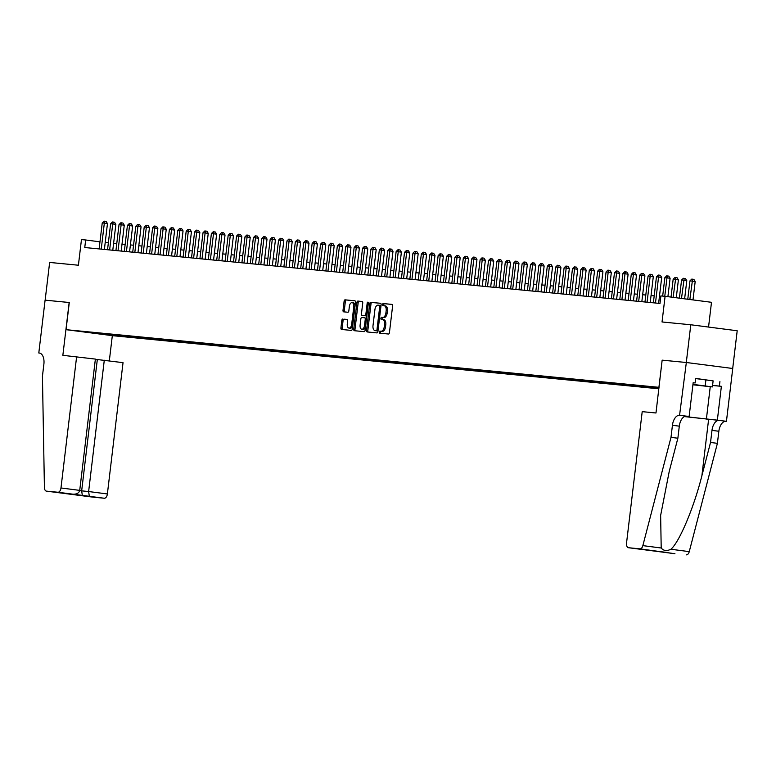 <?xml version="1.0" encoding="UTF-8"?>
<svg xmlns="http://www.w3.org/2000/svg" width="776" height="776" viewBox="0 0 776 776"><rect width="100%" height="100%" fill="white"/><g stroke="black" fill="none" stroke-linecap="round" stroke-linejoin="round"><path stroke-width="1.16" d="M382.539 319.518L383.703 319.663A4.772 2.648 -82.6 0 1 383.751 319.673A4.772 2.648 -82.6 0 1 385.779 324.659L385.507 326.88A4.772 2.648 -82.6 0 1 382.306 331.371L379.92 331.1A1.048 0.582 -82.6 0 0 379.677 333.166L388.427 334.019A1.494 0.825 -82.6 0 0 389.436 332.623L392.608 305.957A1.494 0.825 -82.6 0 0 391.977 304.396L383.208 303.542A1.048 0.582 -82.6 0 0 382.956 305.618L384.091 305.725A1.048 0.582 -82.6 0 1 384.459 303.707L383.208 303.542M382.306 331.371L381.171 331.255A1.048 0.582 -82.6 0 0 380.774 333.273M382.413 319.499A1.048 0.582 -82.6 0 1 382.82 317.481L381.559 317.316A1.048 0.582 -82.6 0 0 381.317 319.392L382.452 319.499A4.772 2.648 -82.6 0 0 382.452 319.499A4.772 2.648 -82.6 0 1 384.518 324.504L384.256 326.725A4.772 2.648 -82.6 0 1 381.055 331.207M116.031 335.921L107.195 334.825L116.031 335.921M342.817 319.023A1.494 0.825 -82.6 0 0 341.818 320.42L340.926 327.909A1.494 0.825 -82.6 0 0 341.556 329.46A1.494 0.825 -82.6 0 0 341.566 329.46L351.295 330.411A1.494 0.825 -82.6 0 0 352.294 329.014L355.476 302.339A1.494 0.825 -82.6 0 0 354.845 300.787L345.107 299.837A1.494 0.825 -82.6 0 0 344.108 301.233L343.021 310.274A1.494 0.825 -82.6 0 0 343.661 311.836L347.832 312.243A1.494 0.825 -82.6 0 0 348.841 310.837L349.375 306.355A3.987 2.212 -82.6 0 1 352.091 302.611A3.987 2.212 -82.6 0 1 353.778 306.792L351.683 324.339A3.987 2.212 -82.6 0 1 348.967 328.083A3.987 2.212 -82.6 0 1 347.279 323.912L347.629 320.983A1.494 0.825 -82.6 0 0 346.988 319.431L344.069 319.178A1.494 0.825 -82.6 0 0 343.07 320.585L342.177 328.064A1.494 0.825 -82.6 0 0 342.643 329.567M382.694 317.433A4.772 2.648 -82.6 0 0 385.895 312.941L386.167 310.72A4.772 2.648 -82.6 0 0 384.139 305.734A4.772 2.648 -82.6 0 0 384.091 305.725M658.911 387.321L662.151 360.151L686.294 362.499L690.795 324.766L662.035 321.972L665.09 296.316L660.89 295.908L659.988 303.455L84.759 247.525L85.661 239.978L81.461 239.571L78.405 265.227L49.645 262.433L45.144 300.166L69.287 302.514L66.047 329.674L659.037 387.331M366.563 330.392A1.494 0.825 -82.6 0 0 367.194 331.953A1.494 0.825 -82.6 0 0 367.203 331.953L376.932 332.904A1.494 0.825 -82.6 0 0 377.931 331.498L381.113 304.832A1.494 0.825 -82.6 0 0 380.483 303.28L370.734 302.33A1.494 0.825 -82.6 0 0 369.735 303.726L366.563 330.392L367.814 330.557A1.494 0.825 -82.6 0 0 368.28 332.06M364.119 331.653L354.389 330.712A1.494 0.825 -82.6 0 0 354.389 330.712A1.494 0.825 -82.6 0 1 353.74 329.15L356.921 302.485A1.494 0.825 -82.6 0 1 357.92 301.078L362.082 301.486A1.494 0.825 -82.6 0 0 362.082 301.486L362.082 301.486A1.494 0.825 -82.6 0 1 362.731 303.047L361.441 313.863A1.494 0.825 -82.6 0 0 362.072 315.425A1.494 0.825 -82.6 0 0 362.091 315.425L364.846 315.696A1.494 0.825 -82.6 0 0 365.855 314.29L367.194 303.038A1.048 0.582 -82.6 0 1 368.348 303.144L365.118 330.256A1.494 0.825 -82.6 0 1 364.119 331.653M690.795 324.766L737.2 330.76L732.699 368.484M658.863 388.795L112.452 335.668L66.047 329.674M120.29 335.106L120.154 336.26L658.882 388.64M120.154 336.26L83.536 331.536L658.989 387.728M708.546 327.055L711.495 302.3L665.09 296.316M99.978 241.831L85.661 239.978M660.822 296.5L659.455 296.364M654.207 295.85L651.054 295.549M645.807 295.035L642.654 294.735M639.579 275.994L637.397 294.22L634.254 293.91M631.189 275.16L628.997 293.406L625.863 293.095M622.769 274.355L620.596 292.591L617.463 292.28M614.379 273.54L612.206 291.766L609.063 291.466M605.978 272.725L603.806 290.951L600.663 290.651M595.425 290.137L592.272 289.836M587.025 289.322L583.872 289.011M580.797 270.261L578.615 288.507L575.472 288.197M572.387 269.456L570.215 287.692L567.081 287.382M563.987 268.642L561.814 286.868L558.681 286.567M555.597 267.827L553.424 286.053L550.281 285.752M547.196 267.012L545.024 285.238L541.881 284.938M536.633 284.423L533.49 284.113M528.243 283.609L525.09 283.298M522.005 264.558L519.833 282.794L516.69 282.483M513.605 263.743L511.433 281.969L508.29 281.669M505.205 262.928L503.032 281.155L499.899 280.854M496.815 262.113L494.632 280.34L491.499 280.039M488.424 261.299L486.242 279.525L483.099 279.214M477.851 278.71L474.708 278.4M469.461 277.895L466.308 277.585M463.224 258.845L461.051 277.071L457.908 276.77M454.823 258.03L452.65 276.256L449.508 275.955M446.423 257.215L444.25 275.441L441.117 275.14M438.042 256.4L435.85 274.626L432.717 274.316M429.642 255.576L427.46 273.812L424.317 273.501M419.069 272.997L415.917 272.686M410.679 272.182L407.526 271.872M404.441 253.131L402.259 271.358L399.126 271.057M396.041 252.316L393.868 270.543L390.726 270.242M387.651 251.502L385.468 269.728L382.335 269.418M379.26 250.677L377.068 268.913L373.935 268.603M370.85 249.862L368.678 268.098L365.535 267.788M360.287 267.284L357.135 266.973M354.05 248.233L351.877 266.459L348.744 266.158M345.65 247.418L343.477 265.644L340.344 265.344M337.269 246.603L335.087 264.829L331.944 264.519M328.878 245.769L326.686 264.015L323.543 263.704M320.478 244.964L318.286 263.2L315.153 262.889M309.905 262.375L306.753 262.075M301.505 261.56L298.353 261.26M295.268 242.519L293.095 260.746L289.962 260.445M286.887 241.705L284.695 259.931L281.562 259.62M278.487 240.87L276.305 259.116L273.162 258.806M270.096 240.046L267.904 258.301L264.761 257.991M261.677 239.25L259.504 257.477L256.371 257.176M251.123 256.662L247.971 256.361M242.723 255.847L239.571 255.546M236.486 236.796L234.313 255.032L231.17 254.722M228.105 235.972L225.913 254.218L222.78 253.907M219.705 235.147L217.513 253.403L214.38 253.092M211.295 234.352L209.122 252.578L205.98 252.278M202.895 233.537L200.722 251.763L197.589 251.463M192.341 250.949L189.189 250.648M183.941 250.134L180.789 249.823M177.723 231.073L175.531 249.319L172.388 249.009M169.323 230.249L167.131 248.504L163.998 248.194M160.913 229.453L158.731 247.68L155.598 247.379M152.513 228.639L150.34 246.865L147.197 246.564M144.113 227.824L141.94 246.05L138.807 245.749M133.559 245.235L130.407 244.925M125.159 244.421L122.007 244.11M116.759 243.606L113.606 243.295M108.359 242.781L105.216 242.481M110.764 334.184L111.375 335.125M102.141 334.233L102.005 333.331M662.151 360.151L655.982 412.987L642.208 411.649L626.552 542.957A4.559 2.532 -82.6 0 0 628.482 547.72A4.559 2.532 -82.6 0 0 628.531 547.73L639.987 548.845A4.559 2.532 -82.6 0 0 642.848 545.635L670.997 437.344L672.433 425.277A10.641 5.907 97.4 0 1 679.572 415.286L686.333 362.499L732.738 368.493L726.443 421.32L717.354 420.146L721.379 386.332L712.562 385.478M383.955 317.588A4.772 2.648 -82.6 0 0 387.156 313.106L385.895 312.941M384.188 305.734L385.342 305.889A4.772 2.648 -82.6 0 1 385.391 305.889A4.772 2.648 -82.6 0 1 387.418 310.885L387.156 313.106M392.152 304.454L384.459 303.707M380.647 303.329L371.995 302.495A1.494 0.825 -82.6 0 0 370.996 303.891L367.814 330.557M376.273 330.741A1.048 0.582 -82.6 0 0 376.971 329.761L379.765 306.355A1.048 0.582 -82.6 0 0 379.309 305.259L378.116 305.143A4.772 2.648 -82.6 0 0 374.915 309.624L373.004 325.629A4.772 2.648 -82.6 0 0 375.031 330.615A4.772 2.648 -82.6 0 0 375.08 330.625L377.524 330.906A1.048 0.582 -82.6 0 0 378.048 330.508M380.987 305.909A1.048 0.582 -82.6 0 0 380.57 305.424L380.579 305.424M375.031 330.615L376.282 330.78A4.772 2.648 -82.6 0 0 376.282 330.78A4.772 2.648 -82.6 0 0 376.331 330.789L375.08 330.625M377.524 330.906L376.331 330.789M362.266 301.544L359.172 301.243A1.494 0.825 -82.6 0 0 358.173 302.65L354.991 329.315A1.494 0.825 -82.6 0 0 355.457 330.819M362.072 315.425L363.333 315.589A1.494 0.825 -82.6 0 0 363.333 315.589A1.494 0.825 -82.6 0 0 363.343 315.589L366.107 315.851A1.494 0.825 -82.6 0 0 366.912 315.163M360.103 325.086A3.987 2.212 -82.6 0 0 361.8 329.257A3.987 2.212 -82.6 0 0 364.516 325.513L365.253 319.334A1.494 0.825 -82.6 0 0 364.613 317.772A1.494 0.825 -82.6 0 0 364.604 317.772L361.839 317.5A1.494 0.825 -82.6 0 0 360.84 318.897L360.103 325.086M361.8 329.257L363.052 329.422A3.987 2.212 -82.6 0 0 365.515 326.871M366.485 318.761A1.494 0.825 -82.6 0 0 365.874 317.927A1.494 0.825 -82.6 0 0 365.855 317.927L365.874 317.927M347.163 319.479L344.069 319.178M348.967 328.083L350.228 328.248A3.987 2.212 -82.6 0 0 352.692 325.707M355.078 305.734A3.987 2.212 -82.6 0 0 353.342 302.776L352.091 302.611M355.01 300.836L346.358 300.002A1.494 0.825 -82.6 0 0 345.359 301.398L344.282 310.439A1.494 0.825 -82.6 0 0 344.748 311.942M692.997 299.914L695.189 281.494L692.056 281.087L689.951 280.883L687.769 299.235M689.854 299.507L692.599 279.185L693.851 279.35L695.189 281.494M689.951 280.883L691.755 279.108L692.599 279.185M667.903 296.675L670.105 278.254L666.972 277.856L664.77 296.286M664.867 277.653L666.671 275.868L667.515 275.955L666.972 277.856L664.867 277.653L662.675 296.073L664.76 278.438M667.515 275.955L668.767 276.11L670.105 278.254M692.919 384.712L705.937 386.128L692.949 384.44M695.694 378.572L713.115 380.87L712.397 386.914L692.91 384.78M692.958 384.372L712.397 386.914M705.918 379.803L705.2 385.837M670.997 437.344L677.865 438.236L669.232 471.439L660.638 515.429L661.2 548.002C663.49 550.844 666.73 551.261 670.9 549.253C679.349 542.191 693.986 507.436 701.902 475.659L710.535 442.456L711.98 430.379A10.641 5.907 97.4 0 1 719.119 420.388L726.443 421.32M710.535 442.456L717.402 443.339L718.848 431.262A10.641 5.907 97.4 0 1 725.987 421.271M679.572 415.286L686.44 416.169A10.641 5.907 97.4 0 0 679.301 426.16L677.865 438.236M628.531 547.73L674.936 553.715L639.987 548.845M670.9 549.253L689.253 551.629L717.402 443.339M680.038 415.325L689.127 416.499L693.162 382.694L695.17 382.956L693.152 382.752M713.115 380.89L695.703 378.426L695.17 382.956M719.915 381.55L719.371 386.079L721.379 386.332M686.333 362.499L662.277 360.161M684.481 416.547L717.354 420.146M689.127 416.499L685.761 416.169M684.413 416.586L719.119 420.388M689.253 551.629A4.559 2.532 97.4 0 1 686.401 554.83M712.572 385.41L719.371 386.079M650.482 550.339L628.482 547.72M659.949 551.784L657.941 551.299M76.63 356.659L60.974 487.968L79.724 490.383L95.38 359.084L62.856 355.321L69.161 302.495L45.095 300.157L38.8 352.983L39.683 353.099M95.361 359.298L123.035 362.654L107.379 493.953A4.559 2.532 97.4 0 1 104.323 498.24L92.858 497.125A4.559 2.532 97.4 0 1 92.819 497.125L46.405 491.13A4.559 2.532 -82.6 0 1 44.416 487.454L42.438 376.244L43.883 364.167A10.641 5.907 -82.6 0 0 39.363 353.041A10.641 5.907 -82.6 0 0 39.266 353.031L38.8 352.983M104.323 498.24L57.919 492.246L46.453 491.14L92.858 497.125M112.326 335.649L109.319 360.879M104.285 360.229L88.629 491.538L107.379 493.953M57.919 492.246A4.559 2.532 -82.6 0 0 60.974 487.968M97.32 359.55L81.664 490.859L88.629 491.538L89.337 496.31M82.363 495.631L81.664 490.859L79.695 490.607M79.724 490.383C78.997 493.07 76.727 494.341 72.905 494.186L66.096 493.526M684.626 298.838L686.789 280.679L683.656 280.272L681.561 280.068L679.398 298.159M681.493 298.43L684.199 278.371L685.45 278.535L686.789 280.679M681.561 280.068L683.365 278.293L684.199 278.371M676.265 297.751L678.399 279.864L675.256 279.457L673.161 279.253L671.036 297.082M673.122 297.353L675.799 277.556L677.06 277.721L678.399 279.864M673.161 279.253L674.965 277.478L675.799 277.556M656.36 277.624L654.187 295.85M658.62 303.319L661.705 277.439L658.572 277.042L655.477 303.009M656.467 276.828L658.271 275.053L659.115 275.131L658.572 277.042L656.467 276.828L653.373 302.805M659.115 275.131L660.366 275.296L661.705 277.439M650.22 302.504L653.305 276.625L650.172 276.217L647.077 302.194M648.076 276.014L649.881 274.238L650.715 274.316L650.172 276.217L648.076 276.014L644.972 301.99M650.715 274.316L651.976 274.481L653.305 276.625M641.83 301.689L644.914 275.81L641.771 275.402L638.677 301.379M639.676 275.199L641.48 273.424L642.324 273.501L641.771 275.402L639.676 275.199L636.582 301.175M642.324 273.501L643.576 273.666L644.914 275.81M633.429 300.865L636.514 274.995L633.381 274.588L630.277 300.564M631.276 274.384L633.08 272.609L633.924 272.686L633.381 274.588L631.276 274.384L628.182 300.36M633.924 272.686L635.175 272.851L636.514 274.995M647.97 276.809L645.797 295.035M625.029 300.05L628.114 274.18L624.981 273.773L621.886 299.749M622.885 273.569L624.69 271.784L625.524 271.872L624.981 273.773L622.885 273.569L619.782 299.546M625.524 271.872L626.775 272.027L628.114 274.18M616.629 299.235L619.723 273.356L616.58 272.958L613.486 298.925M614.485 272.754L616.289 270.97L617.124 271.057L616.58 272.958L614.485 272.754L611.381 298.721M617.124 271.057L618.385 271.212L619.723 273.356M608.238 298.42L611.323 272.541L608.19 272.143L605.086 298.11M606.085 271.93L607.889 270.155L608.733 270.232L608.19 272.143L606.085 271.93L602.991 297.906M608.733 270.232L609.985 270.397L611.323 272.541M599.838 297.606L602.923 271.726L599.79 271.319L596.686 297.295M597.685 271.115L599.489 269.34L600.333 269.418L599.79 271.319L597.685 271.115L594.591 297.092M600.333 269.418L601.584 269.582L602.923 271.726M591.438 296.791L594.523 270.911L591.39 270.504L588.295 296.48M589.294 270.3L591.099 268.525L591.933 268.603L591.39 270.504L589.294 270.3L586.19 296.277M591.933 268.603L593.194 268.768L594.523 270.911M583.048 295.966L586.132 270.096L582.989 269.689L579.895 295.666M580.894 269.485L582.698 267.71L583.542 267.788L582.989 269.689L580.894 269.485L577.8 295.462M583.542 267.788L584.794 267.953L586.132 270.096M597.578 271.91L595.405 290.137M574.647 295.152L577.732 269.282L574.599 268.874L571.495 294.851M572.494 268.671L574.298 266.886L575.142 266.973L574.599 268.874L572.494 268.671L569.4 294.647M575.142 266.973L576.393 267.128L577.732 269.282M589.197 271.096L587.005 289.322M566.247 294.337L569.332 268.457L566.199 268.06L563.104 294.026M564.094 267.856L565.898 266.071L566.742 266.158L566.199 268.06L564.094 267.856L561 293.823M566.742 266.158L567.993 266.313L569.332 268.457M557.847 293.522L560.932 267.642L557.798 267.235L554.704 293.212M555.703 267.031L557.507 265.256L558.342 265.334L557.798 267.235L555.703 267.031L552.599 293.008M558.342 265.334L559.603 265.499L560.932 267.642M549.457 292.707L552.541 266.828L549.398 266.42L546.304 292.397M547.303 266.216L549.107 264.441L549.951 264.519L549.398 266.42L547.303 266.216L544.209 292.193M549.951 264.519L551.202 264.684L552.541 266.828M541.056 291.892L544.141 266.013L541.008 265.605L537.904 291.582M538.903 265.402L540.707 263.627L541.551 263.704L541.008 265.605L538.903 265.402L535.809 291.378M541.551 263.704L542.802 263.869L544.141 266.013M532.656 291.068L535.741 265.198L532.608 264.791L529.513 290.767M530.512 264.587L532.317 262.812L533.151 262.889L532.608 264.791L530.512 264.587L527.408 290.563M533.151 262.889L534.402 263.054L535.741 265.198M524.256 290.253L527.35 264.383L524.207 263.976L521.113 289.952M522.112 263.772L523.916 261.987L524.751 262.075L524.207 263.976L522.112 263.772L519.018 289.749M524.751 262.075L526.012 262.23L527.35 264.383M538.816 266.197L536.623 284.423M515.865 289.438L518.95 263.559L515.817 263.161L512.713 289.128M513.712 262.957L515.516 261.173L516.36 261.26L515.817 263.161L513.712 262.957L510.618 288.924M516.36 261.26L517.611 261.415L518.95 263.559M530.415 265.363L528.223 283.609M507.465 288.623L510.55 262.744L507.417 262.337L504.313 288.313M505.312 262.133L507.116 260.358L507.96 260.435L507.417 262.337L505.312 262.133L502.217 288.109M507.96 260.435L509.211 260.6L510.55 262.744M499.065 287.809L502.15 261.929L499.017 261.522L495.922 287.498M496.921 261.318L498.725 259.543L499.56 259.62L499.017 261.522L496.921 261.318L493.817 287.295M499.56 259.62L500.821 259.785L502.15 261.929M490.675 286.994L493.759 261.114L490.616 260.707L487.522 286.683M488.521 260.503L490.325 258.728L491.169 258.806L490.616 260.707L488.521 260.503L485.427 286.48M491.169 258.806L492.42 258.971L493.759 261.114M482.274 286.169L485.359 260.3L482.226 259.892L479.122 285.869M480.121 259.688L481.925 257.904L482.769 257.991L482.226 259.892L480.121 259.688L477.027 285.665M482.769 257.991L484.02 258.156L485.359 260.3M473.874 285.355L476.959 259.485L473.826 259.077L470.731 285.054M471.721 258.874L473.525 257.089L474.369 257.176L473.826 259.077L471.721 258.874L468.626 284.85M474.369 257.176L475.62 257.331L476.959 259.485M465.474 284.54L468.558 258.66L465.425 258.262L462.331 284.229M463.33 258.059L465.134 256.274L465.969 256.361L465.425 258.262L463.33 258.059L460.226 284.026M465.969 256.361L467.23 256.517L468.558 258.66M480.034 260.464L477.841 278.71M457.083 283.725L460.168 257.845L457.025 257.438L453.931 283.415M454.93 257.234L456.734 255.459L457.578 255.537L457.025 257.438L454.93 257.234L451.836 283.211M457.578 255.537L458.829 255.702L460.168 257.845M471.614 259.659L469.441 277.895M448.683 282.91L451.768 257.031L448.635 256.623L445.531 282.6M446.53 256.42L448.334 254.644L449.178 254.722L448.635 256.623L446.53 256.42L443.435 282.396M449.178 254.722L450.429 254.887L451.768 257.031M440.283 282.086L443.368 256.216L440.235 255.808L437.14 281.785M438.139 255.605L439.943 253.83L440.778 253.907L440.235 255.808L438.139 255.605L435.035 281.581M440.778 253.907L442.029 254.072L443.368 256.216M431.883 281.271L434.977 255.401L431.834 254.994L428.74 280.97M429.739 254.79L431.543 253.005L432.377 253.092L431.834 254.994L429.739 254.79L426.645 280.767M432.377 253.092L433.639 253.257L434.977 255.401M423.492 280.456L426.577 254.586L423.444 254.179L420.34 280.155M421.339 253.975L423.143 252.19L423.987 252.278L423.444 254.179L421.339 253.975L418.245 279.952M423.987 252.278L425.238 252.433L426.577 254.586M415.092 279.641L418.177 253.762L415.044 253.364L411.949 279.331M412.939 253.16L414.743 251.375L415.587 251.463L415.044 253.364L412.939 253.16L409.844 279.127M415.587 251.463L416.838 251.618L418.177 253.762M406.692 278.826L409.776 252.947L406.643 252.54L403.549 278.516M404.548 252.336L406.352 250.561L407.187 250.638L406.643 252.54L404.548 252.336L401.444 278.312M407.187 250.638L408.448 250.803L409.776 252.947M421.252 254.751L419.059 272.997M398.301 278.012L401.386 252.132L398.243 251.725L395.149 277.701M396.148 251.521L397.952 249.746L398.796 249.823L398.243 251.725L396.148 251.521L393.054 277.498M398.796 249.823L400.047 249.988L401.386 252.132M412.832 253.946L410.659 272.172M389.901 277.187L392.986 251.317L389.853 250.91L386.749 276.886M387.748 250.706L389.552 248.931L390.396 249.009L389.853 250.91L387.748 250.706L384.654 276.683M390.396 249.009L391.647 249.174L392.986 251.317M381.501 276.372L384.586 250.502L381.452 250.095L378.358 276.072M379.348 249.891L381.161 248.107L381.996 248.194L381.452 250.095L379.348 249.891L376.253 275.868M381.996 248.194L383.247 248.359L384.586 250.502M373.101 275.558L376.185 249.688L373.052 249.28L369.958 275.257M370.957 249.077L372.761 247.292L373.595 247.379L373.052 249.28L370.957 249.077L367.853 275.053M373.595 247.379L374.856 247.534L376.185 249.688M364.71 274.743L367.795 248.863L364.652 248.465L361.558 274.432M362.557 248.262L364.361 246.477L365.205 246.564L364.652 248.465L362.557 248.262L359.463 274.229M365.205 246.564L366.456 246.719L367.795 248.863M356.31 273.928L359.395 248.048L356.262 247.641L353.158 273.618M354.157 247.437L355.961 245.662L356.805 245.74L356.262 247.641L354.157 247.437L351.062 273.414M356.805 245.74L358.056 245.905L359.395 248.048M347.91 273.113L350.995 247.234L347.861 246.826L344.767 272.803M345.766 246.623L347.57 244.847L348.405 244.925L347.861 246.826L345.766 246.623L342.662 272.599M348.405 244.925L349.656 245.09L350.995 247.234M362.47 249.028L360.277 267.274M339.51 272.289L342.604 246.419L339.461 246.011L336.367 271.988M337.366 245.808L339.17 244.033L340.004 244.11L339.461 246.011L337.366 245.808L334.272 271.784M340.004 244.11L341.265 244.275L342.604 246.419M331.119 271.474L334.204 245.604L331.071 245.197L327.967 271.173M328.966 244.993L330.77 243.208L331.614 243.295L331.071 245.197L328.966 244.993L325.871 270.97M331.614 243.295L332.865 243.46L334.204 245.604M322.719 270.659L325.804 244.789L322.67 244.382L319.576 270.358M320.566 244.178L322.37 242.393L323.214 242.481L322.67 244.382L320.566 244.178L317.471 270.155M323.214 242.481L324.465 242.636L325.804 244.789M314.319 269.844L317.403 243.965L314.27 243.567L311.176 269.534M312.175 243.363L313.979 241.578L314.813 241.666L314.27 243.567L312.175 243.363L309.071 269.33M314.813 241.666L316.075 241.821L317.403 243.965M305.928 269.03L309.013 243.15L305.87 242.743L302.776 268.719M303.775 242.539L305.579 240.764L306.423 240.841L305.87 242.743L303.775 242.539L300.681 268.515M306.423 240.841L307.674 241.006L309.013 243.15M297.528 268.215L300.613 242.335L297.48 241.928L294.376 267.904M295.375 241.724L297.179 239.949L298.023 240.026L297.48 241.928L295.375 241.724L292.28 267.701M298.023 240.026L299.274 240.191L300.613 242.335M312.068 244.149L309.886 262.375M289.128 267.39L292.212 241.52L289.079 241.113L285.985 267.089M286.975 240.909L288.788 239.134L289.623 239.212L289.079 241.113L286.975 240.909L283.88 266.886M289.623 239.212L290.874 239.377L292.212 241.52M303.668 243.334L301.495 261.56M280.728 266.575L283.812 240.706L280.679 240.298L277.585 266.275M278.584 240.094L280.388 238.31L281.222 238.397L280.679 240.298L278.584 240.094L275.48 266.071M281.222 238.397L282.483 238.562L283.812 240.706M272.337 265.761L275.422 239.891L272.279 239.483L269.185 265.46M270.184 239.28L271.988 237.495L272.832 237.582L272.279 239.483L270.184 239.28L267.089 265.256M272.832 237.582L274.083 237.737L275.422 239.891M263.937 264.946L267.022 239.066L263.889 238.668L260.785 264.635M261.784 238.465L263.588 236.68L264.432 236.767L263.889 238.668L261.784 238.465L258.689 264.432M264.432 236.767L265.683 236.922L267.022 239.066M255.537 264.131L258.621 238.251L255.488 237.844L252.394 263.821M253.393 237.64L255.197 235.865L256.031 235.943L255.488 237.844L253.393 237.64L250.289 263.617M256.031 235.943L257.283 236.108L258.621 238.251M247.137 263.316L250.231 237.437L247.088 237.029L243.994 263.006M244.993 236.826L246.797 235.05L247.631 235.128L247.088 237.029L244.993 236.826L241.899 262.802M247.631 235.128L248.892 235.293L250.231 237.437M238.746 262.492L241.831 236.622L238.698 236.214L235.594 262.191M236.593 236.011L238.397 234.236L239.241 234.313L238.698 236.214L236.593 236.011L233.498 261.987M239.241 234.313L240.492 234.478L241.831 236.622M253.286 238.436L251.104 256.662M230.346 261.677L233.43 235.807L230.297 235.4L227.203 261.376M228.192 235.196L229.997 233.411L230.841 233.498L230.297 235.4L228.192 235.196L225.098 261.173M230.841 233.498L232.092 233.663L233.43 235.807M244.886 237.621L242.713 255.847M221.946 260.862L225.03 234.982L221.897 234.585L218.803 260.561M219.802 234.381L221.606 232.596L222.44 232.684L221.897 234.585L219.802 234.381L216.698 260.358M222.44 232.684L223.701 232.839L225.03 234.982M213.555 260.047L216.64 234.168L213.497 233.77L210.403 259.737M211.402 233.566L213.206 231.781L214.05 231.869L213.497 233.77L211.402 233.566L208.308 259.533M214.05 231.869L215.301 232.024L216.64 234.168M205.155 259.233L208.24 233.353L205.106 232.946L202.002 258.922M203.002 232.742L204.806 230.967L205.65 231.044L205.106 232.946L203.002 232.742L199.907 258.718M205.65 231.044L206.901 231.209L208.24 233.353M196.755 258.418L199.839 232.538L196.706 232.131L193.612 258.107M194.611 231.927L196.415 230.152L197.249 230.23L196.706 232.131L194.611 231.927L191.507 257.904M197.249 230.23L198.501 230.394L199.839 232.538M188.355 257.593L191.439 231.723L188.306 231.316L185.212 257.293M186.211 231.112L188.015 229.337L188.849 229.415L188.306 231.316L186.211 231.112L183.107 257.089M188.849 229.415L190.11 229.58L191.439 231.723M179.964 256.778L183.049 230.909L179.906 230.501L176.812 256.478M177.811 230.297L179.615 228.513L180.459 228.6L179.906 230.501L177.811 230.297L174.716 256.274M180.459 228.6L181.71 228.765L183.049 230.909M194.495 232.722L192.322 250.949M171.564 255.964L174.649 230.084L171.515 229.686L168.411 255.663M169.411 229.483L171.215 227.698L172.059 227.785L171.515 229.686L169.411 229.483L166.316 255.459M172.059 227.785L173.31 227.94L174.649 230.084M186.104 231.898L183.931 250.134M163.164 255.149L166.248 229.269L163.115 228.871L160.021 254.838M161.02 228.668L162.824 226.883L163.658 226.97L163.115 228.871L161.02 228.668L157.916 254.635M163.658 226.97L164.919 227.125L166.248 229.269M154.763 254.334L157.858 228.454L154.715 228.047L151.621 254.024M152.62 227.843L154.424 226.068L155.258 226.146L154.715 228.047L152.62 227.843L149.525 253.82M155.258 226.146L156.519 226.311L157.858 228.454M146.373 253.519L149.458 227.64L146.325 227.232L143.221 253.209M144.22 227.029L146.024 225.253L146.868 225.331L146.325 227.232L144.22 227.029L141.125 253.005M146.868 225.331L148.119 225.496L149.458 227.64M137.973 252.695L141.057 226.825L137.924 226.417L134.83 252.394M135.819 226.214L137.624 224.439L138.468 224.516L137.924 226.417L135.819 226.214L132.725 252.19M138.468 224.516L139.719 224.681L141.057 226.825M129.573 251.88L132.657 226.01L129.524 225.603L126.43 251.579M127.429 225.399L129.233 223.614L130.067 223.701L129.524 225.603L127.429 225.399L124.325 251.375M130.067 223.701L131.328 223.866L132.657 226.01M121.182 251.065L124.267 225.185L121.124 224.788L118.03 250.764M119.029 224.584L120.833 222.799L121.677 222.887L121.124 224.788L119.029 224.584L115.934 250.561M121.677 222.887L122.928 223.042L124.267 225.185M135.713 226.999L133.54 245.235M112.782 250.25L115.867 224.371L112.733 223.973L109.629 249.94M110.628 223.769L112.433 221.984L113.277 222.072L112.733 223.973L110.628 223.769L107.534 249.736M113.277 222.072L114.528 222.227L115.867 224.371M127.332 226.175L125.149 244.421M104.382 249.435L107.466 223.556L104.333 223.149L101.239 249.125M102.238 222.945L104.042 221.17L104.876 221.247L104.333 223.149L102.238 222.945L99.134 248.921M104.876 221.247L106.128 221.412L107.466 223.556M385.507 326.88L384.256 326.725M385.779 324.659L384.518 324.504M382.82 317.481L381.559 317.316M387.418 310.885L386.167 310.72M381.171 331.255L379.92 331.1M370.996 303.891L369.735 303.726M371.995 302.495L370.734 302.33M378.125 329.907L376.971 329.761M380.919 306.501L379.765 306.355M354.991 329.315L353.74 329.15M358.173 302.65L356.921 302.485M359.172 301.243L357.92 301.078M363.343 315.589L362.091 315.425M366.107 315.851L364.846 315.696M367 314.445L365.855 314.29M368.348 303.183L367.194 303.038M365.661 325.658L364.516 325.513M366.398 319.479L365.253 319.334M352.837 324.494L351.683 324.339M354.933 306.937L353.778 306.792M344.282 310.439L343.021 310.274M345.359 301.398L344.108 301.233M346.358 300.002L345.107 299.837M342.177 328.064L340.926 327.909M343.07 320.585L341.818 320.42M711.98 430.379L718.848 431.262M679.301 426.16L672.433 425.277M642.848 545.635L661.2 548.002M701.902 475.659L708.614 419.36M710.253 386.7L706.393 419.079M383.751 319.673L382.49 319.508M385.391 305.889L384.139 305.734M666.807 552.444L650.511 550.339M659.833 551.765L674.887 553.715"/></g></svg>
